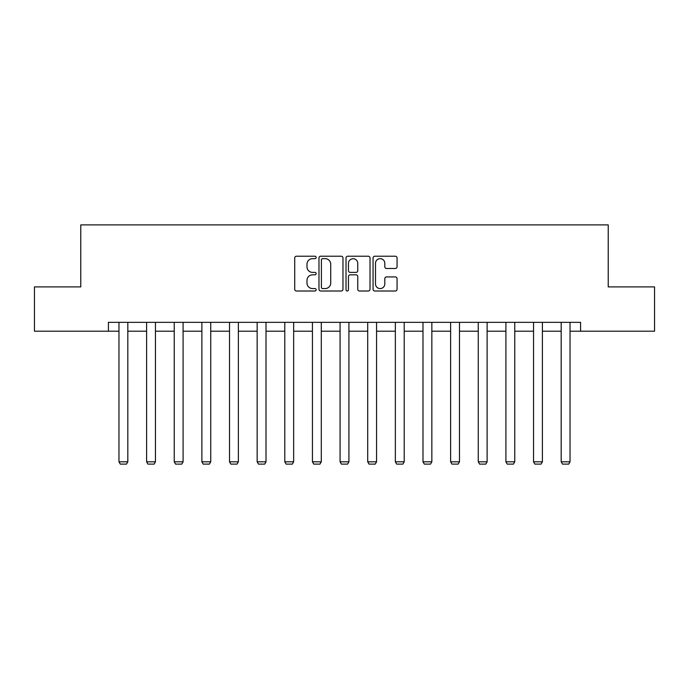 <?xml version="1.0" encoding="UTF-8"?>
<svg xmlns="http://www.w3.org/2000/svg" width="689" height="689" viewBox="0 0 689 689"><rect width="100%" height="100%" fill="white"/><g stroke="black" fill="none" stroke-linecap="round" stroke-linejoin="round"><path stroke-width="1.03" d="M316.156 257.436A1.214 1.214 0 0 0 314.933 256.222L296.459 256.222A1.74 1.74 0 0 0 294.72 257.962L294.72 289.268A1.74 1.74 0 0 0 296.459 291.008L314.933 291.008A1.214 1.214 0 0 0 316.156 289.785A1.214 1.214 0 0 0 314.933 288.57L312.548 288.57A5.564 5.564 0 0 1 306.984 283.007L306.984 280.397A5.564 5.564 0 0 1 312.548 274.833L314.933 274.833A1.214 1.214 0 0 0 316.156 273.611A1.214 1.214 0 0 0 314.933 272.396L312.548 272.396A5.564 5.564 0 0 1 306.984 266.832L306.984 264.223A5.564 5.564 0 0 1 312.548 258.659L314.933 258.659A1.214 1.214 0 0 0 316.156 257.436M395.322 268.486A1.74 1.74 0 0 0 397.062 266.746L397.062 257.962A1.74 1.74 0 0 0 395.322 256.222L374.799 256.222A1.74 1.74 0 0 0 373.068 257.962L373.068 289.268A1.74 1.74 0 0 0 374.799 291.008L395.322 291.008A1.74 1.74 0 0 0 397.062 289.268L397.062 278.657A1.74 1.74 0 0 0 395.322 276.918L386.538 276.918A1.74 1.74 0 0 0 384.806 278.657L384.806 283.92A4.651 4.651 0 0 1 380.147 288.57A4.651 4.651 0 0 1 375.496 283.92L375.496 263.31A4.651 4.651 0 0 1 380.147 258.659A4.651 4.651 0 0 1 384.806 263.31L384.806 266.746A1.74 1.74 0 0 0 386.538 268.486L395.322 268.486M108.423 331.194L34.45 331.194L34.45 286.9L80.777 286.9L80.777 224.89L608.223 224.89L608.223 286.9L654.55 286.9L654.55 331.194L580.577 331.194L580.577 322.34L108.423 322.34L108.423 331.194L118.964 331.194M342.976 257.962A1.74 1.74 0 0 0 341.236 256.222L320.721 256.222A1.74 1.74 0 0 0 318.981 257.962L318.981 289.268A1.74 1.74 0 0 0 320.721 291.008L341.236 291.008A1.74 1.74 0 0 0 342.976 289.268L342.976 257.962M347.764 256.222L368.279 256.222A1.74 1.74 0 0 1 370.019 257.962L370.019 289.268A1.74 1.74 0 0 1 368.279 291.008L359.503 291.008A1.74 1.74 0 0 1 357.763 289.268L357.763 276.573A1.74 1.74 0 0 0 356.024 274.833L350.193 274.833A1.74 1.74 0 0 0 348.453 276.573L348.453 289.785A1.214 1.214 0 0 1 347.239 291.008A1.214 1.214 0 0 1 346.024 289.785L346.024 257.962A1.74 1.74 0 0 1 347.764 256.222M127.818 331.194L146.602 331.194M155.456 331.194L174.239 331.194M183.093 331.194L201.877 331.194M210.739 331.194L229.515 331.194M238.377 331.194L257.152 331.194M266.014 331.194L284.79 331.194M293.652 331.194L312.436 331.194M321.289 331.194L340.073 331.194M348.927 331.194L367.711 331.194M376.564 331.194L395.348 331.194M404.21 331.194L422.986 331.194M431.848 331.194L450.623 331.194M459.485 331.194L478.261 331.194M487.123 331.194L505.907 331.194M514.761 331.194L533.544 331.194M542.398 331.194L561.182 331.194M570.036 331.194L580.577 331.194M322.633 258.659A1.214 1.214 0 0 0 321.41 259.874L321.41 287.356A1.214 1.214 0 0 0 322.633 288.57L325.156 288.57A5.564 5.564 0 0 0 330.72 283.007L330.72 264.223A5.564 5.564 0 0 0 325.156 258.659L322.633 258.659M357.763 263.396A4.651 4.651 0 0 0 353.113 258.745A4.651 4.651 0 0 0 348.453 263.396L348.453 270.656A1.74 1.74 0 0 0 350.193 272.396L356.024 272.396A1.74 1.74 0 0 0 357.763 270.656L357.763 263.396M127.818 322.34L127.818 461.802L118.964 461.802L118.964 322.34M127.818 461.802L126.492 464.11L120.291 464.11L118.964 461.802M155.456 322.34L155.456 461.802L146.602 461.802L146.602 322.34M155.456 461.802L154.129 464.11L147.928 464.11L146.602 461.802M183.093 322.34L183.093 461.802L174.239 461.802L174.239 322.34M183.093 461.802L181.767 464.11L175.566 464.11L174.239 461.802M210.739 322.34L210.739 461.802L201.877 461.802L201.877 322.34M210.739 461.802L209.404 464.11L203.203 464.11L201.877 461.802M238.377 322.34L238.377 461.802L229.515 461.802L229.515 322.34M238.377 461.802L237.042 464.11L230.841 464.11L229.515 461.802M266.014 322.34L266.014 461.802L257.152 461.802L257.152 322.34M266.014 461.802L264.688 464.11L258.487 464.11L257.152 461.802M293.652 322.34L293.652 461.802L284.79 461.802L284.79 322.34M293.652 461.802L292.325 464.11L286.124 464.11L284.79 461.802M321.289 322.34L321.289 461.802L312.436 461.802L312.436 322.34M321.289 461.802L319.963 464.11L313.762 464.11L312.436 461.802M348.927 322.34L348.927 461.802L340.073 461.802L340.073 322.34M348.927 461.802L347.601 464.11L341.399 464.11L340.073 461.802M376.564 322.34L376.564 461.802L367.711 461.802L367.711 322.34M376.564 461.802L375.238 464.11L369.037 464.11L367.711 461.802M404.21 322.34L404.21 461.802L395.348 461.802L395.348 322.34M404.21 461.802L402.876 464.11L396.675 464.11L395.348 461.802M431.848 322.34L431.848 461.802L422.986 461.802L422.986 322.34M431.848 461.802L430.513 464.11L424.312 464.11L422.986 461.802M459.485 322.34L459.485 461.802L450.623 461.802L450.623 322.34M459.485 461.802L458.159 464.11L451.958 464.11L450.623 461.802M487.123 322.34L487.123 461.802L478.261 461.802L478.261 322.34M487.123 461.802L485.797 464.11L479.596 464.11L478.261 461.802M514.761 322.34L514.761 461.802L505.907 461.802L505.907 322.34M514.761 461.802L513.434 464.11L507.233 464.11L505.907 461.802M542.398 322.34L542.398 461.802L533.544 461.802L533.544 322.34M542.398 461.802L541.072 464.11L534.871 464.11L533.544 461.802M570.036 322.34L570.036 461.802L561.182 461.802L561.182 322.34M570.036 461.802L568.709 464.11L562.508 464.11L561.182 461.802"/></g></svg>
